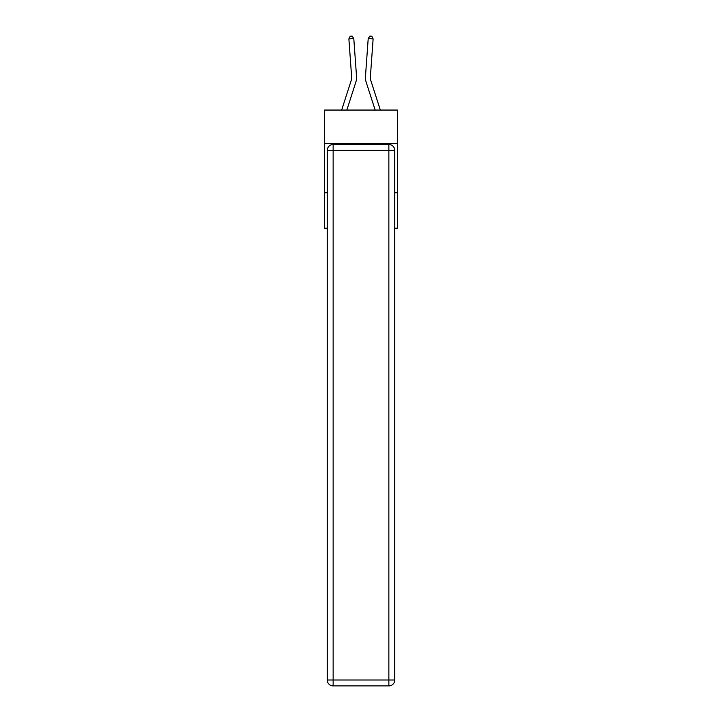 <?xml version="1.0" encoding="UTF-8"?>
<svg xmlns="http://www.w3.org/2000/svg" width="722" height="722" viewBox="0 0 722 722"><rect width="100%" height="100%" fill="white"/><g stroke="black" fill="none" stroke-linecap="round" stroke-linejoin="round"><path stroke-width="1.08" d="M397.425 143.525L397.425 110.06L324.575 110.06L324.575 143.525L397.425 143.525L397.425 228.179L394.763 228.179M327.237 192.738L324.575 192.738L324.575 143.525M397.425 192.738L394.763 192.738M324.575 192.738L324.575 228.179L327.237 228.179M356.533 76.469L353.789 38.546L356.533 76.469A14.765 14.765 0 0 1 355.856 82.064L346.831 110.06M380.341 110.06L370.828 80.557A9.846 9.846 0 0 1 370.377 76.821L373.121 38.898L368.211 38.546L365.467 76.469A14.765 14.765 0 0 0 366.144 82.064L375.169 110.06M333.14 144.508L388.86 144.508A5.902 5.902 0 0 1 394.763 150.411L394.763 679.998A5.902 5.902 0 0 1 388.86 685.9L333.14 685.9L333.14 679.998L388.86 679.998L388.86 150.411L333.14 150.411L333.14 679.998L327.237 679.998L327.237 150.411L333.14 150.411L333.14 144.508A5.902 5.902 0 0 0 327.237 150.411A5.902 5.902 0 0 1 333.14 144.508M327.237 679.998A5.902 5.902 0 0 0 333.14 685.9A5.902 5.902 0 0 1 327.237 679.998M341.659 110.06L351.172 80.557A9.846 9.846 0 0 0 351.623 76.821L348.879 38.898L350.17 36.244L352.128 36.1L353.789 38.546L348.879 38.898M351.172 80.557A9.846 9.846 0 0 0 351.623 76.821A9.846 9.846 0 0 1 351.172 80.557A9.846 9.846 0 0 0 351.623 76.821A9.846 9.846 0 0 1 351.172 80.557A9.846 9.846 0 0 0 351.623 76.821A9.846 9.846 0 0 1 351.172 80.557A9.846 9.846 0 0 0 351.623 76.821A9.846 9.846 0 0 1 351.172 80.557A9.846 9.846 0 0 0 351.623 76.821A9.846 9.846 0 0 1 351.172 80.557A9.846 9.846 0 0 0 351.623 76.821A9.846 9.846 0 0 1 351.172 80.557A9.846 9.846 0 0 0 351.623 76.821A9.846 9.846 0 0 1 351.172 80.557A9.846 9.846 0 0 0 351.623 76.821A9.846 9.846 0 0 1 351.172 80.557M370.828 80.557A9.846 9.846 0 0 1 370.377 76.821A9.846 9.846 0 0 0 370.828 80.557A9.846 9.846 0 0 1 370.377 76.821A9.846 9.846 0 0 0 370.828 80.557A9.846 9.846 0 0 1 370.377 76.821A9.846 9.846 0 0 0 370.828 80.557A9.846 9.846 0 0 1 370.377 76.821A9.846 9.846 0 0 0 370.828 80.557A9.846 9.846 0 0 1 370.377 76.821A9.846 9.846 0 0 0 370.828 80.557A9.846 9.846 0 0 1 370.377 76.821A9.846 9.846 0 0 0 370.828 80.557A9.846 9.846 0 0 1 370.377 76.821A9.846 9.846 0 0 0 370.828 80.557A9.846 9.846 0 0 1 370.377 76.821A9.846 9.846 0 0 0 370.828 80.557A9.846 9.846 0 0 1 370.377 76.821M373.121 38.898L371.83 36.244L369.872 36.1L368.211 38.546L365.467 76.469M388.86 685.9A5.902 5.902 0 0 0 394.763 679.998L388.86 679.998L388.86 685.9M394.763 150.411A5.902 5.902 0 0 0 388.86 144.508L388.86 150.411L394.763 150.411"/></g></svg>
